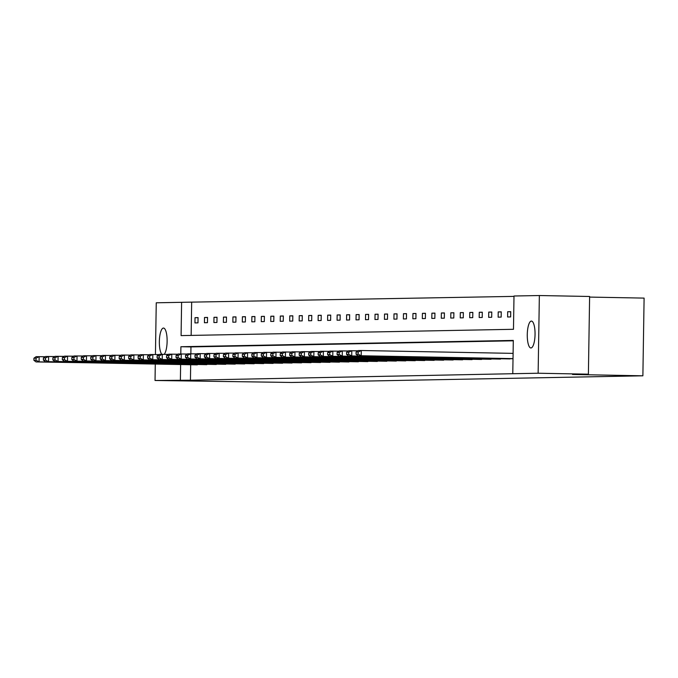 <?xml version="1.0" encoding="UTF-8"?>
<svg xmlns="http://www.w3.org/2000/svg" width="678" height="678" viewBox="0 0 678 678"><rect width="100%" height="100%" fill="white"/><g stroke="black" fill="none" stroke-linecap="round" stroke-linejoin="round"><path stroke-width="1.02" d="M530.942 347.967A13.441 3.882 91.1 0 1 530.899 347.967A13.441 3.882 91.1 0 1 527.272 334.525A13.441 3.882 91.1 0 1 531.366 321.084A13.441 3.882 91.1 0 1 531.408 321.084A13.441 3.882 91.1 0 1 535.044 334.525A13.441 3.882 91.1 0 1 530.942 347.967M161.813 354.289A13.441 3.882 91.1 0 1 159.432 339.449A13.441 3.882 91.1 0 1 163.44 328.059A13.441 3.882 91.1 0 1 163.483 328.059A13.441 3.882 91.1 0 1 167.11 339.483A13.441 3.882 91.1 0 1 164.186 354.314M589.606 297.083L644.1 298.108L642.88 375.807L291.54 382.468L155.033 380.494L155.287 364.171M155.44 354.509L156.254 302.795L181.611 302.312L181.085 335.602L513.475 329.296L514 296.006L539.357 295.532L538.137 373.231L512.78 373.714L513.305 340.424L180.907 346.729L180.797 353.933M513.992 296.388L181.611 302.312M538.137 373.231L588.394 374.18L589.614 296.481L539.357 295.532M509.992 358.679L348.687 355.992L351.729 355.933L351.806 350.687L348.712 352.221L346.585 352.263L346.56 354.365L348.678 354.323L348.712 352.221M491.041 359.043L329.737 356.357L332.779 356.297L332.856 351.043L329.762 352.577L327.644 352.619L327.61 354.721L329.737 354.679L329.762 352.577M472.091 359.399L310.795 356.713L313.829 356.653L313.914 351.407L310.821 352.941L308.693 352.984L308.659 355.077L310.787 355.043L310.821 352.941M453.141 359.755L291.845 357.069L294.879 357.018L294.964 351.763L291.871 353.297L289.743 353.34L289.709 355.442L291.837 355.399L291.871 353.297M434.191 360.12L272.895 357.433L275.929 357.374L276.014 352.128L272.92 353.662L270.793 353.696L270.759 355.797L272.887 355.755L272.92 353.662M415.241 360.476L253.945 357.789L256.979 357.73L257.064 352.484L253.97 354.018L251.843 354.06L251.809 356.162L253.936 356.12L253.97 354.018M396.291 360.84L234.995 358.154L238.029 358.094L238.114 352.84L235.02 354.374L232.893 354.416L232.859 356.518L234.986 356.475L235.02 354.374M377.349 361.196L216.045 358.509L219.087 358.45L219.164 353.204L216.07 354.738L213.943 354.78L213.917 356.874L216.036 356.84L216.07 354.738M358.399 361.552L197.095 358.865L200.137 358.815L200.222 353.56L197.12 355.094L195.001 355.136L194.967 357.238L197.095 357.196L197.12 355.094M339.449 361.916L178.153 359.23L181.187 359.171L181.272 353.924L178.178 355.458L176.051 355.492L176.017 357.594L178.144 357.552L178.178 355.458M320.499 362.272L159.203 359.586L162.237 359.526L162.322 354.28L159.228 355.814L157.101 355.857L157.067 357.959L159.194 357.916L159.228 355.814M301.549 362.637L140.253 359.95L143.287 359.891L143.372 354.636L140.278 356.17L138.151 356.213L138.117 358.315L140.244 358.272L140.278 356.17M282.599 362.993L121.303 360.306L124.337 360.247L124.421 355.001L121.328 356.535L119.201 356.577L119.167 358.67L121.294 358.637L121.328 356.535M263.657 363.349L102.353 360.662L105.395 360.611L105.471 355.357L102.378 356.891L100.251 356.933L100.217 359.035L102.344 358.993L102.378 356.891M244.707 363.713L83.402 361.027L86.445 360.967L86.521 355.721L83.428 357.255L81.309 357.289L81.275 359.391L83.394 359.348L83.428 357.255M225.757 364.069L64.452 361.382L67.495 361.323L67.58 356.077L64.478 357.611L62.359 357.653L62.325 359.755L64.452 359.713L64.478 357.611M206.807 364.433L45.511 361.747L48.545 361.688L48.63 356.433L45.536 357.967L43.409 358.009L43.375 360.111L45.502 360.069L45.536 357.967M513.297 340.805L190.959 346.916L190.857 353.746M190.679 364.84L190.442 380.205L512.78 373.714M197.332 364.611L36.036 361.925L39.07 361.866L39.155 356.62L36.061 358.154L33.934 358.187L33.9 360.289L36.027 360.247L36.061 358.154M216.282 364.247L54.986 361.56L58.02 361.51L58.105 356.255L55.011 357.789L52.884 357.831L52.85 359.933L54.977 359.891L55.011 357.789M235.232 363.891L73.927 361.204L76.97 361.145L77.046 355.899L73.953 357.433L71.834 357.476L71.8 359.569L73.927 359.535L73.953 357.433M254.182 363.535L92.878 360.849L95.92 360.789L95.996 355.535L92.903 357.069L90.776 357.111L90.75 359.213L92.869 359.171L92.903 357.069M273.124 363.171L111.828 360.484L114.862 360.425L114.946 355.179L111.853 356.713L109.726 356.755L109.692 358.857L111.819 358.815L111.853 356.713M292.074 362.815L130.778 360.128L133.812 360.069L133.897 354.823L130.803 356.357L128.676 356.391L128.642 358.493L130.769 358.45L130.803 356.357M311.024 362.45L149.728 359.764L152.762 359.713L152.847 354.458L149.753 355.992L147.626 356.035L147.592 358.137L149.719 358.094L149.753 355.992M329.974 362.094L168.678 359.408L171.712 359.348L171.797 354.102L168.703 355.636L166.576 355.679L166.542 357.772L168.669 357.738L168.703 355.636M348.924 361.738L187.628 359.052L190.662 358.993L190.747 353.738L187.653 355.272L185.526 355.314L185.492 357.416L187.62 357.374L187.653 355.272M367.874 361.374L206.57 358.687L209.612 358.628L209.688 353.382L206.595 354.916L204.476 354.958L204.442 357.06L206.561 357.018L206.595 354.916M386.824 361.018L225.52 358.331L228.562 358.272L228.639 353.026L225.545 354.56L223.418 354.594L223.393 356.696L225.511 356.653L225.545 354.56M405.766 360.654L244.47 357.967L247.504 357.916L247.589 352.662L244.495 354.196L242.368 354.238L242.334 356.34L244.461 356.297L244.495 354.196M424.716 360.298L263.42 357.611L266.454 357.552L266.539 352.306L263.445 353.84L261.318 353.882L261.284 355.975L263.411 355.942L263.445 353.84M443.666 359.942L282.37 357.255L285.404 357.196L285.489 351.941L282.395 353.475L280.268 353.518L280.234 355.619L282.362 355.577L282.395 353.475M462.616 359.577L301.32 356.891L304.354 356.831L304.439 351.585L301.346 353.119L299.218 353.162L299.184 355.264L301.312 355.221L301.346 353.119M481.566 359.221L320.27 356.535L323.304 356.475L323.389 351.229L320.296 352.763L318.168 352.797L318.135 354.899L320.262 354.857L320.296 352.763M500.517 358.857L339.212 356.17L342.254 356.12L342.331 350.865L339.237 352.399L337.119 352.441L337.085 354.543L339.203 354.501L339.237 352.399M588.394 374.18L572.512 374.476L642.88 375.807M190.442 380.205L155.033 380.494M180.628 364.654L180.39 380.011M191.662 302.507L191.145 335.407M510.644 316.923L507.61 316.982L507.686 311.727L510.729 311.677L510.644 316.923M501.169 317.101L498.135 317.16L498.211 311.914L501.254 311.855L501.169 317.101M491.694 317.279L488.66 317.338L488.745 312.092L491.779 312.033L491.694 317.279M482.219 317.465L479.185 317.516L479.27 312.27L482.304 312.211L482.219 317.465M472.744 317.643L469.71 317.702L469.795 312.448L472.829 312.389L472.744 317.643M463.269 317.821L460.235 317.88L460.32 312.626L463.354 312.575L463.269 317.821M453.794 317.999L450.76 318.058L450.845 312.812L453.879 312.753L453.794 317.999M444.327 318.177L441.285 318.236L441.37 312.99L444.404 312.931L444.327 318.177M434.852 318.363L431.81 318.414L431.894 313.168L434.929 313.109L434.852 318.363M425.377 318.541L422.335 318.601L422.419 313.346L425.453 313.287L425.377 318.541M415.902 318.719L412.86 318.779L412.944 313.524L415.978 313.473L415.902 318.719M406.427 318.897L403.385 318.957L403.469 313.711L406.512 313.651L406.427 318.897M396.952 319.075L393.918 319.135L393.994 313.889L397.037 313.829L396.952 319.075M387.477 319.262L384.443 319.313L384.519 314.067L387.562 314.007L387.477 319.262M378.002 319.44L374.968 319.499L375.044 314.245L378.087 314.185L378.002 319.44M368.527 319.618L365.493 319.677L365.578 314.423L368.612 314.372L368.527 319.618M359.052 319.796L356.018 319.855L356.103 314.609L359.137 314.55L359.052 319.796M349.577 319.974L346.543 320.033L346.627 314.787L349.662 314.728L349.577 319.974M340.102 320.16L337.068 320.211L337.152 314.965L340.186 314.906L340.102 320.16M330.627 320.338L327.593 320.397L327.677 315.143L330.711 315.084L330.627 320.338M321.152 320.516L318.118 320.575L318.202 315.321L321.236 315.27L321.152 320.516M311.685 320.694L308.643 320.753L308.727 315.507L311.761 315.448L311.685 320.694M302.21 320.88L299.168 320.931L299.252 315.685L302.286 315.626L302.21 320.88M292.735 321.058L289.692 321.118L289.777 315.863L292.811 315.804L292.735 321.058M283.26 321.236L280.217 321.296L280.302 316.041L283.336 315.982L283.26 321.236M273.785 321.414L270.751 321.474L270.827 316.219L273.87 316.168L273.785 321.414M264.31 321.592L261.276 321.652L261.352 316.406L264.395 316.346L264.31 321.592M254.835 321.779L251.801 321.83L251.877 316.584L254.92 316.524L254.835 321.779M245.36 321.957L242.326 322.016L242.402 316.762L245.444 316.702L245.36 321.957M235.885 322.135L232.851 322.194L232.935 316.94L235.969 316.88L235.885 322.135M226.41 322.313L223.376 322.372L223.46 317.118L226.494 317.067L226.41 322.313M216.935 322.491L213.901 322.55L213.985 317.304L217.019 317.245L216.935 322.491M207.46 322.677L204.425 322.728L204.51 317.482L207.544 317.423L207.46 322.677M197.984 322.855L194.95 322.914L195.035 317.66L198.069 317.601L197.984 322.855M190.959 346.916L180.907 346.729M198.069 317.719L195.035 317.66M207.544 317.541L204.51 317.482M217.019 317.355L213.985 317.304M226.494 317.177L223.46 317.118M235.969 316.999L232.935 316.94M245.444 316.821L242.402 316.762M254.911 316.643L251.877 316.584M264.386 316.457L261.352 316.406M273.861 316.279L270.827 316.219M283.336 316.101L280.302 316.041M292.811 315.923L289.777 315.863M302.286 315.745L299.252 315.685M311.761 315.558L308.727 315.507M321.236 315.38L318.202 315.321M330.711 315.202L327.677 315.143M340.186 315.024L337.152 314.965M349.662 314.846L346.627 314.787M359.137 314.66L356.103 314.609M368.612 314.482L365.578 314.423M378.087 314.304L375.044 314.245M387.553 314.126L384.519 314.067M397.028 313.948L393.994 313.889M406.503 313.761L403.469 313.711M415.978 313.583L412.944 313.524M425.453 313.406L422.419 313.346M434.929 313.228L431.894 313.168M444.404 313.05L441.37 312.99M453.879 312.863L450.845 312.812M463.354 312.685L460.32 312.626M472.829 312.507L469.795 312.448M482.304 312.329L479.27 312.27M491.779 312.151L488.745 312.092M501.254 311.965L498.211 311.914M510.729 311.787L507.686 311.727M45.248 356.73L36.112 356.67L33.934 358.187M197.332 364.857L39.07 361.866L36.027 360.247M33.9 360.289L36.036 361.925M54.723 356.552L45.587 356.492L43.409 358.009M206.798 364.671L48.545 361.688L45.502 360.069M43.375 360.111L45.511 361.747M64.198 356.374L55.062 356.314L52.884 357.831M216.274 364.493L58.02 361.51L54.977 359.891M52.85 359.933L54.986 361.56M73.673 356.196L64.537 356.136L62.359 357.653M225.749 364.315L67.495 361.323L64.452 359.713M62.325 359.755L64.452 361.382M83.148 356.009L74.012 355.958L71.834 357.476M235.224 364.137L76.97 361.145L73.927 359.535M71.8 359.569L73.927 361.204M92.623 355.831L83.487 355.772L81.309 357.289M244.699 363.95L86.445 360.967L83.394 359.348M81.275 359.391L83.402 361.027M102.098 355.653L92.962 355.594L90.776 357.111M254.174 363.772L95.92 360.789L92.869 359.171M90.75 359.213L92.878 360.849M111.573 355.475L102.437 355.416L100.251 356.933M263.649 363.594L105.395 360.611L102.344 358.993M100.217 359.035L102.353 360.662M121.048 355.297L111.912 355.238L109.726 356.755M273.124 363.416L114.862 360.425L111.819 358.815M109.692 358.857L111.828 360.484M130.515 355.111L121.387 355.06L119.201 356.577M282.599 363.239L124.337 360.247L121.294 358.637M119.167 358.67L121.303 360.306M139.99 354.933L130.862 354.874L128.676 356.391M292.074 363.052L133.812 360.069L130.769 358.45M128.642 358.493L130.778 360.128M149.465 354.755L140.338 354.696L138.151 356.213M301.549 362.874L143.287 359.891L140.244 358.272M138.117 358.315L140.253 359.95M158.94 354.577L149.813 354.518L147.626 356.035M311.024 362.696L152.762 359.713L149.719 358.094M147.592 358.137L149.728 359.764M168.415 354.399L159.279 354.34L157.101 355.857M320.499 362.518L162.237 359.526L159.194 357.916M157.067 357.959L159.203 359.586M177.89 354.213L168.754 354.162L166.576 355.679M329.974 362.34L171.712 359.348L168.669 357.738M166.542 357.772L168.678 359.408M187.365 354.035L178.229 353.975L176.051 355.492M339.441 362.154L181.187 359.171L178.144 357.552M176.017 357.594L178.153 359.23M196.84 353.857L187.704 353.797L185.526 355.314M348.916 361.976L190.662 358.993L187.62 357.374M185.492 357.416L187.628 359.052M206.315 353.679L197.179 353.619L195.001 355.136M358.391 361.798L200.137 358.815L197.095 357.196M194.967 357.238L197.095 358.865M215.79 353.501L206.654 353.441L204.476 354.958M367.866 361.62L209.612 358.628L206.561 357.018M204.442 357.06L206.57 358.687M225.266 353.314L216.129 353.263L213.943 354.78M377.341 361.442L219.087 358.45L216.036 356.84M213.917 356.874L216.045 358.509M234.741 353.136L225.605 353.077L223.418 354.594M386.816 361.255L228.562 358.272L225.511 356.653M223.393 356.696L225.52 358.331M244.216 352.958L235.08 352.899L232.893 354.416M396.291 361.077L238.029 358.094L234.986 356.475M232.859 356.518L234.995 358.154M253.682 352.78L244.555 352.721L242.368 354.238M405.766 360.899L247.504 357.916L244.461 356.297M242.334 356.34L244.47 357.967M263.157 352.602L254.03 352.543L251.843 354.06M415.241 360.721L256.979 357.73L253.936 356.12M251.809 356.162L253.945 357.789M272.632 352.416L263.505 352.365L261.318 353.882M424.716 360.543L266.454 357.552L263.411 355.942M261.284 355.975L263.42 357.611M282.107 352.238L272.98 352.179L270.793 353.696M434.191 360.357L275.929 357.374L272.887 355.755M270.759 355.797L272.895 357.433M291.582 352.06L282.455 352.001L280.268 353.518M443.666 360.179L285.404 357.196L282.362 355.577M280.234 355.619L282.37 357.255M301.057 351.882L291.921 351.823L289.743 353.34M453.141 360.001L294.879 357.018L291.837 355.399M289.709 355.442L291.845 357.069M310.532 351.704L301.396 351.645L299.218 353.162M462.616 359.823L304.354 356.831L301.312 355.221M299.184 355.264L301.32 356.891M320.008 351.518L310.871 351.467L308.693 352.984M472.083 359.645L313.829 356.653L310.787 355.043M308.659 355.077L310.795 356.713M329.483 351.34L320.347 351.28L318.168 352.797M481.558 359.459L323.304 356.475L320.262 354.857M318.135 354.899L320.27 356.535M338.958 351.162L329.822 351.102L327.644 352.619M491.033 359.281L332.779 356.297L329.737 354.679M327.61 354.721L329.737 356.357M348.433 350.984L339.297 350.924L337.119 352.441M500.508 359.103L342.254 356.12L339.203 354.501M337.085 354.543L339.212 356.17M357.908 350.806L348.772 350.746L346.585 352.263M509.983 358.925L351.729 355.933L348.678 354.323M346.56 354.365L348.687 355.992M513.017 358.738L358.162 355.814L361.204 355.755L361.281 350.509L358.187 352.043L356.06 352.085L356.026 354.179L358.154 354.145L358.187 352.043M513.102 353.374L361.281 350.509L358.247 350.568L356.06 352.085M513.017 358.62L361.204 355.755L358.154 354.145M356.026 354.179L358.162 355.814"/></g></svg>
